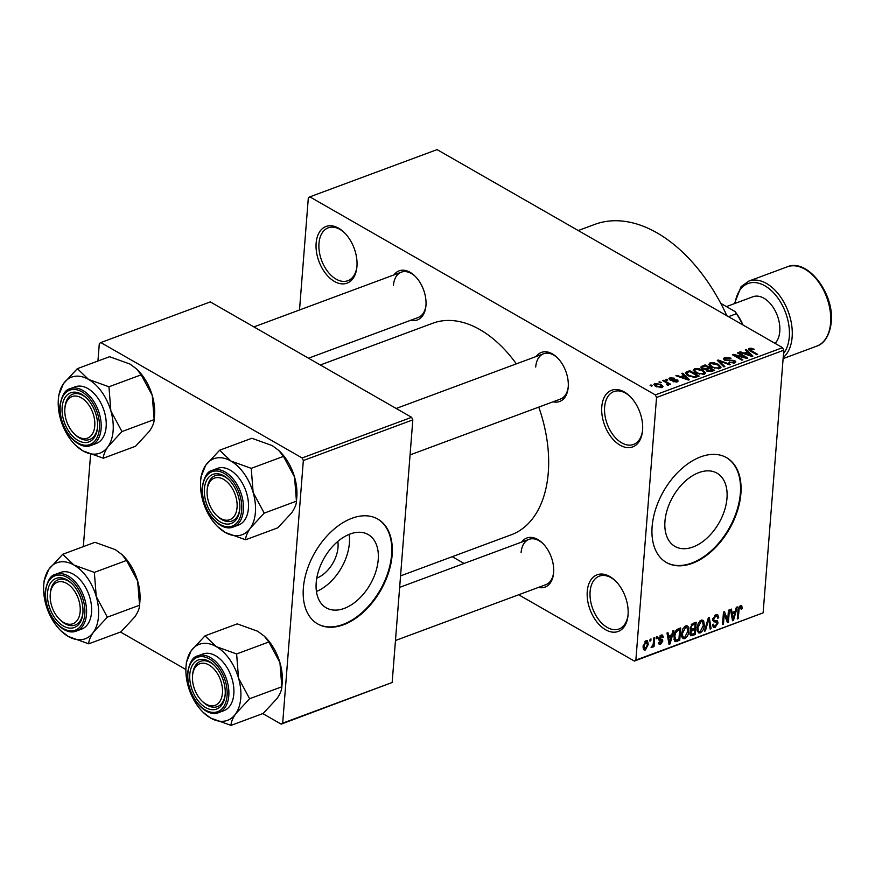 <?xml version="1.0" encoding="UTF-8"?>
<svg xmlns="http://www.w3.org/2000/svg" width="875" height="875" viewBox="0 0 875 875"><rect width="100%" height="100%" fill="white"/><g stroke="black" fill="none" stroke-linecap="round" stroke-linejoin="round"><path stroke-width="1.31" d="M642.589 430.27A30.22 18.78 69.6 0 1 642.556 430.631A30.22 18.78 69.6 0 1 619.959 445.112A30.22 18.78 69.6 0 1 601.781 406.875A30.22 18.78 69.6 0 1 629.759 396.145A30.22 18.78 69.6 0 1 642.589 430.27M630.252 396.627A28.208 17.533 -110.4 0 0 613.845 391.584A28.208 17.533 -110.4 0 0 604.625 407.105A28.208 17.533 -110.4 0 0 613.386 435.334A28.208 17.533 -110.4 0 0 633.489 444.467A28.208 17.533 -110.4 0 0 642.611 429.942M356.945 266.525A30.22 18.78 69.6 0 1 356.912 266.886A30.22 18.78 69.6 0 1 334.316 281.367A30.22 18.78 69.6 0 1 316.138 243.13A30.22 18.78 69.6 0 1 344.116 232.4A30.22 18.78 69.6 0 1 356.945 266.525M344.608 232.881A28.208 17.533 -110.4 0 0 328.202 227.839A28.208 17.533 -110.4 0 0 318.981 243.359A28.208 17.533 -110.4 0 0 327.742 271.589A28.208 17.533 -110.4 0 0 347.845 280.722A28.208 17.533 -110.4 0 0 356.967 266.186M628.064 614.819A30.22 18.78 69.6 0 1 628.042 615.18A30.22 18.78 69.6 0 1 605.434 629.661A30.22 18.78 69.6 0 1 587.256 591.423A30.22 18.78 69.6 0 1 615.234 580.694A30.22 18.78 69.6 0 1 628.064 614.819M615.727 581.175A28.208 17.533 -110.4 0 0 599.331 576.133A28.208 17.533 -110.4 0 0 590.1 591.653A28.208 17.533 -110.4 0 0 598.861 619.883A28.208 17.533 -110.4 0 0 618.964 629.016A28.208 17.533 -110.4 0 0 628.097 614.491M337.816 541.428A26.753 16.8 -60.2 0 1 338.023 547.367A26.753 16.8 -60.2 0 1 316.783 578.134M316.203 582.706A42.23 26.512 119.8 0 0 326.211 607.83A42.23 26.512 119.8 0 0 358.422 599.342A42.23 26.512 119.8 0 0 378.219 559.683A42.23 26.512 119.8 0 0 368.211 534.559A42.23 26.512 119.8 0 0 335.989 543.047A42.23 26.512 119.8 0 0 316.203 582.706M316.422 591.478A42.23 26.512 119.8 0 0 349.387 543.145A42.23 26.512 119.8 0 0 349.158 534.384M303.363 587.989A60.441 37.953 119.8 0 0 317.691 623.941A60.441 37.953 119.8 0 0 363.814 611.8A60.441 37.953 119.8 0 0 392.142 555.023A60.441 37.953 119.8 0 0 377.814 519.072A60.441 37.953 119.8 0 0 331.702 531.223A60.441 37.953 119.8 0 0 303.363 587.989M317.428 623.788A60.441 37.953 119.8 0 0 363.431 611.33A60.441 37.953 119.8 0 0 391.595 554.717A60.441 37.953 119.8 0 0 377.541 518.919M726.983 498.28A42.23 26.512 -60.2 0 1 707.186 537.939A42.23 26.512 -60.2 0 1 674.975 546.427A42.23 26.512 -60.2 0 1 664.956 521.303A42.23 26.512 -60.2 0 1 684.753 481.644A42.23 26.512 -60.2 0 1 716.975 473.156A42.23 26.512 -60.2 0 1 726.983 498.28M652.127 526.586A60.441 37.953 119.8 0 0 666.455 562.538A60.441 37.953 119.8 0 0 712.567 550.386A60.441 37.953 119.8 0 0 740.895 493.62A60.441 37.953 119.8 0 0 726.578 457.669A60.441 37.953 119.8 0 0 680.455 469.809A60.441 37.953 119.8 0 0 652.127 526.586M666.181 562.373A60.441 37.953 119.8 0 0 712.195 549.916A60.441 37.953 119.8 0 0 740.359 493.314A60.441 37.953 119.8 0 0 726.305 457.516M393.98 274.903A26.195 16.275 69.6 0 1 414.827 275.942A26.195 16.275 69.6 0 1 425.95 305.528A26.195 16.275 69.6 0 1 425.928 305.834A26.195 16.275 69.6 0 1 410.812 320.228M308.514 358.214L418.162 317.505A24.172 15.028 -110.4 0 0 425.983 305.145M536.266 356.464A26.195 16.275 69.6 0 1 557.102 357.503A26.195 16.275 69.6 0 1 568.225 387.089A26.195 16.275 69.6 0 1 568.203 387.395A26.195 16.275 69.6 0 1 553.098 401.789M410.069 454.902L560.438 399.066A24.172 15.028 -110.4 0 0 568.258 386.706M521.653 542.073A26.195 16.275 69.6 0 1 542.5 543.123A26.195 16.275 69.6 0 1 553.623 572.698A26.195 16.275 69.6 0 1 553.591 573.016A26.195 16.275 69.6 0 1 538.486 587.398M395.467 640.511L545.836 584.675A24.172 15.028 -110.4 0 0 553.645 572.316M578.244 230.541L594.792 224.394A149.078 92.662 69.6 0 1 726.873 315.744M320.327 364.984L432.83 323.214A112.82 70.12 69.6 0 1 516.337 363.869M538.759 407.116A112.82 70.12 69.6 0 1 548.275 472.642A112.82 70.12 69.6 0 1 511.372 534.734L400.553 575.892M660.319 382.78L658.952 382.003L661.259 382.43L660.319 382.78M666.312 382.659L662.725 380.603L663.666 380.253L670.589 384.223L668.544 383.939L668.642 385.066L667.384 385.186L666.663 384.519L667.548 383.534L666.312 382.659M668.445 385.12L668.544 383.939L668.642 385.066M667.395 385.186L667.548 383.534M666.772 380.384L665.416 379.608L666.356 379.258L667.712 380.034L666.772 380.384M669.944 379.914L668.938 378.711L669.987 377.792L674.505 378.219L670.906 378.383L670.709 379.466L677.348 379.969L678.202 381.03L677.195 381.883L673.039 381.566L676.178 381.336L676.539 380.395L669.944 379.914M670.906 378.383L670.655 380.253M676.112 382.145L676.539 380.395M683.802 375.462L681.778 373.527L682.763 373.166L689.423 379.684L688.428 380.056L675.905 375.714L676.889 375.342L680.542 376.677L683.802 375.462L683.714 376.545M693.23 370.53L694.477 368.692L698.666 368.55L702.866 370.081L705.567 373.002L704.233 374.303L695.713 372.837L693.153 369.983M708.695 364.787L709.942 362.95L714.142 362.808L718.331 364.339L721.033 367.259L719.709 368.561L711.189 367.095L708.619 364.241M749.197 348.381L751.341 348.217L754.206 349.322L750.269 349.038L749.973 349.825L757.652 354.353L756.711 354.703L750.247 350.995L748.322 349.169L749.197 348.381L749.055 350.219M750.269 349.038L749.897 350.788M655.32 394.909L782.567 347.67L783.781 350.219L656.545 397.469L655.32 394.909L309.837 196.853L308.328 197.848L299.512 309.98M782.567 347.67L437.073 149.614L309.837 196.853M747.294 351.892L745.259 349.956L746.244 349.595L752.905 356.114L751.909 356.475L739.386 352.133L740.37 351.772L744.034 353.095L747.294 351.892L747.206 352.975M744.986 357.252L737.373 352.887L738.314 352.537L747.83 357.995L746.823 358.367L735.219 355.469L742.853 359.844L741.913 360.194L732.397 354.736L733.403 354.364L744.986 357.252L744.942 357.897M724.544 360.139L723.352 358.652L724.708 357.47L731.041 358.159L725.736 358.137L725.462 359.778L734.727 360.522L735.875 361.922L734.65 363.005L728.973 362.425L733.512 362.381L733.742 360.85L724.544 360.139M724.686 360.216L724.784 358.936L725.408 360.544M734.278 363.125L733.742 360.85M723.844 366.898L717.281 360.347L718.2 360.008L730.516 364.427L729.542 364.787L718.911 360.795L724.828 366.538L723.844 366.898M702.1 368.627L700.744 367.052L705.086 364.875L714.613 370.333L711.681 371.416L706.705 371.011L705.72 369.48L702.1 368.627M688.111 375.725L685.355 372.87L689.62 370.617L699.147 376.075L694.837 377.508L688.111 375.725M655.9 386.477L653.866 384.366L654.861 383.403L661.073 384.486L663.031 386.564L662.036 387.516L655.9 386.477M651.438 386.083L650.081 385.295L651.022 384.945L652.378 385.733L651.438 386.083M656.545 397.469L635.873 660.089L763.12 612.85L634.375 661.084L518.667 594.759M464.067 563.456L452.255 556.686M650.048 639.33L650.989 638.98L650.847 640.752L649.906 641.102L650.048 639.33M656.502 636.934L657.442 636.584L657.3 638.356L656.359 638.706L656.502 636.934M672.864 630.853L673.848 630.492L670.009 643.978L669.025 644.339L666.991 633.041L667.975 632.669L668.5 636.081L671.759 634.867L672.864 630.853M688.253 626.883L688.844 630.788C688.767 634.244 687.389 636.869 684.688 638.684L682.927 638.608L681.57 633.642L682.861 628.83L685.705 625.931L687.411 625.964L688.253 626.883L686.317 625.767M703.719 621.13L704.309 625.045C704.244 628.491 702.855 631.127 700.164 632.931L698.392 632.866L697.036 627.9L698.327 623.087L701.17 620.189L702.877 620.222L703.719 621.13L701.794 620.025M716.92 622.136L713.923 621.819L712.72 619.402L715.936 614.709L717.719 614.698L718.725 617.739L717.773 618.253L717.062 616.208L715.739 616.186L713.661 619.03L714.131 620.331L717.259 620.725L718.058 622.989L715.105 627.386L713.453 627.386L712.567 624.728L713.519 624.214L714.087 625.975L715.192 625.942L717.117 623.295L716.92 622.136L712.709 619.686M736.345 607.283L737.341 606.922L733.491 620.397L732.506 620.769L730.483 609.459L731.467 609.098L731.992 612.5L735.241 611.297L736.345 607.283M783.781 350.219L763.12 612.85M741.038 605.489L741.836 605.938L742.153 608.727L741.202 609.241L740.261 607.086L739.178 608.398L738.238 618.636L737.297 618.986L737.964 610.553L740.425 605.609L741.836 605.938L740.425 605.609M739.397 606.288L740.797 607.086L739.222 606.484M728.459 610.214L729.4 609.864L728.427 622.289L727.42 622.661L724.227 614.173L723.45 624.137L722.509 624.488L723.483 612.062L724.5 611.691L727.683 620.156L728.459 610.214M708.378 617.673L709.297 617.334L711.112 628.709L710.128 629.081L708.772 618.931L705.425 630.82L704.441 631.192L708.378 617.673M690.561 630.219L690.113 627.998L693.263 623.284L696.183 622.202L695.198 634.616L690.703 635.786L689.938 633.544L690.823 630.438M674.603 641.08L675.62 641.67L673.892 636.573C673.925 633.128 675.281 630.591 677.95 628.972L680.717 627.944L679.733 640.369L675.073 641.506M661.216 635.031L662.506 635.009L663.283 637.077L662.331 637.591L661.041 636.344L659.837 638.947L662.255 639.341L662.845 641.003L660.516 644.372L659.181 644.372L658.536 642.6L659.488 642.086L660.581 643.092L661.883 641.539L659.192 640.577L658.711 638.794L661.216 635.031M660.373 635.48L661.861 636.333L660.045 635.764M659.892 638.98L660.734 639.1M659.488 642.086L660.581 643.092M653.811 637.93L654.752 637.58L654.041 646.614L653.1 646.964L653.209 645.52L651.963 647.544L651.109 647.391L653.122 644.525L653.811 637.93M651.186 647.095L651.963 647.544L651.109 647.391M646.089 640.642L647.391 640.675L648.342 644.35L645.356 649.994L644.055 649.961L643.092 646.384L646.089 640.642M303.341 460.523L302.127 457.964L411.611 417.309L412.825 419.869L303.341 460.523L282.68 723.144L392.164 682.489L281.181 724.139L262.773 713.595M185.894 669.517L120.498 632.034M411.611 417.309L210.295 301.908L100.811 342.562L99.312 343.558L97.945 361.014M90.595 454.409L83.333 546.623M302.127 457.964L100.811 342.562M412.825 419.869L392.164 682.489M281.181 724.139L282.68 723.144M634.375 661.084L635.873 660.089M415.319 276.434A24.172 15.028 -110.4 0 0 401.33 272.169A24.172 15.028 -110.4 0 0 393.422 285.48M557.605 357.995A24.172 15.028 -110.4 0 0 543.616 353.741A24.172 15.028 -110.4 0 0 535.708 367.041M542.992 543.616A24.172 15.028 -110.4 0 0 529.003 539.35A24.172 15.028 -110.4 0 0 521.095 552.65M741.212 608.191L742.153 608.727M738.423 607.961L739.178 608.398M737.373 618.133L738.238 618.636M732.32 619.73L733.491 620.397M730.909 611.888L731.992 612.5M733.655 616.809L734.814 612.861L732.189 613.834L733.031 619.314L733.655 616.809M733.316 612.008L734.814 612.861M732.156 618.811L733.031 619.314M731.161 613.244L732.189 613.834M726.961 621.447L728.427 622.289M723.352 613.67L724.227 614.173M722.575 623.634L723.45 624.137M726.152 619.281L727.683 620.156M717.675 617.138L718.725 617.739M714.569 615.519L715.739 616.186M712.852 618.559L713.661 619.03M717.062 622.42L718.058 622.989M712.622 625.964L715.105 627.386M709.997 628.075L711.112 628.709M708.116 618.548L708.772 618.931M704.67 630.394L705.425 630.82M703.413 624.531L704.309 625.045M697.298 631.291L700.164 632.931M700.263 631.488L703.369 625.373L702.352 621.688L701.061 621.644L697.977 627.583L698.152 630.241L698.972 631.433L700.263 631.488M697.003 629.584L698.152 630.241M697.123 627.091L697.977 627.583M699.891 620.966L701.061 621.644M693.711 633.763L695.198 634.616M689.948 634.375L692.278 635.709M694.378 633.522L694.663 629.803L691.906 630.952L690.889 632.986L691.294 634.342L694.378 633.522M693.175 628.95L694.663 629.803M690.113 632.538L690.889 632.986M690.495 630.142L691.906 630.952M694.783 628.359L695.122 623.995L692.136 625.264L691.053 627.638L691.545 629.191L694.783 628.359M693.634 623.142L695.122 623.995M690.222 627.156L691.053 627.638M691.228 624.739L692.136 625.264M691.895 624.039L693.131 624.739M687.936 630.273L688.844 630.788M681.822 637.033L684.688 638.684M684.797 637.23L687.903 631.127L686.886 627.43L685.595 627.386L682.511 633.325L682.686 635.994L683.506 637.175L684.797 637.23M681.538 635.327L682.686 635.994M681.658 632.844L682.511 633.325M684.425 626.708L685.595 627.386M678.245 639.505L679.733 640.369M678.913 639.264L679.656 629.748L677.961 630.372L675.456 633.062L674.833 636.234L675.916 640.128L678.913 639.264M678.169 628.884L679.656 629.748M673.903 639.023L675.916 640.128M673.98 635.742L674.833 636.234M674.712 632.636L675.456 633.062M676.692 629.65L677.961 630.372M668.839 643.3L670.009 643.978M667.428 635.458L668.5 636.081M670.163 640.38L671.333 636.442L668.708 637.416L669.55 642.895L670.163 640.38M669.834 635.578L671.333 636.442M668.675 642.392L669.55 642.895M667.669 636.814L668.708 637.416M660.428 635.447L663.283 637.077M658.886 637.766L659.663 638.214M658.722 638.641L662.845 641.003M658.591 643.267L660.516 644.372M658.689 639.209L661.642 640.905M656.425 637.853L657.3 638.356M653.166 646.111L654.041 646.614M649.972 640.248L650.847 640.752M647.434 643.825L648.342 644.35M643.234 648.78L645.356 649.994M645.477 648.692L647.402 644.7L645.969 641.944L644.044 645.947L645.477 648.692L643.07 647.741M643.191 645.466L644.044 645.947M644.973 641.375L646.756 641.966L645.269 641.112M751.286 348.939L751.341 348.217M746.145 350.809L746.244 349.595M740.316 352.461L740.37 351.772M743.98 353.73L744.034 353.095M749.973 354.561L748.081 352.647L745.467 353.62L751.352 355.753L749.973 354.561M745.413 354.233L745.467 353.62M738.248 353.391L738.314 352.537M735.153 356.322L735.219 355.469M733.327 355.272L733.403 354.364M724.5 360.117L724.708 357.47M734.519 363.048L734.727 360.522M729.728 362.786L729.794 362.009M733.436 363.311L733.512 362.381M718.112 361.178L718.2 360.008M718.823 361.889L718.911 360.795M714.087 363.453L714.142 362.808M718.266 365.225L718.331 364.339M709.691 366.078L709.942 362.95M718.583 367.916L719.589 366.942L717.38 364.678L711.058 363.584L710.073 364.558L712.152 366.767L714.711 367.85L718.583 367.916L718.517 368.845M714.656 368.528L714.711 367.85M712.086 367.577L712.152 366.767M704.998 365.958L705.086 364.875M712.556 370.037L709.712 368.408L707.044 369.491L707.481 370.562L712.556 370.037L712.469 371.12M707.427 371.35L707.044 369.491M708.509 368.856L708.597 367.773L705.261 365.859L702.406 367.03L702.133 368.638M706.552 370.913L706.737 368.462L708.597 367.773M702.975 369.042L703.03 368.266L706.737 368.462M702.406 367.03L703.03 368.266M698.622 369.195L698.666 368.55M702.789 370.967L702.866 370.081M694.225 371.82L694.477 368.692M703.117 373.669L704.123 372.684L701.903 370.42L695.592 369.338L694.608 370.311L696.686 372.509L699.234 373.592L703.117 373.669L703.041 374.588M699.191 374.27L699.234 373.592M696.62 373.319L696.686 372.509M686.623 374.73L686.864 371.645M689.533 371.7L689.62 370.617M697.091 375.791L689.795 371.602L688.1 372.236L687.116 373.909L689.062 375.386L693.886 376.797L697.091 375.791L697.003 376.873M695.341 377.409L695.417 376.403M693.831 377.552L693.886 376.797M689.008 376.195L689.062 375.386M687.028 375.036L686.809 373.209L686.689 374.784M682.664 374.38L682.763 373.166M676.834 376.031L676.889 375.342M680.498 377.3L680.542 376.677M686.492 378.131L684.6 376.217L681.975 377.191L687.859 379.323L686.492 378.131M681.931 377.803L681.975 377.191M669.823 379.848L669.987 377.792M671.519 380.505L671.584 379.739M677.195 381.894L677.348 379.969M673.794 381.872L673.848 381.139M666.28 380.111L666.356 379.258M663.6 381.106L663.666 380.253M659.827 382.506L659.892 381.653M654.686 385.667L654.861 383.403M660.997 385.405L661.073 384.486M661.008 387.745L661.62 386.389L661.522 387.669M656.709 386.903L656.775 386.083L661.073 386.936L660.133 384.836L655.823 383.983L655.167 386.017M655.823 383.983L656.775 386.083M650.956 385.798L651.022 384.945M728.481 316.662L736.411 313.72L735.033 311.533A40.294 25.047 69.6 0 1 742.941 324.953M720.77 303.352L735.033 311.533M742.47 324.68A42.306 26.294 -110.4 0 0 736.411 313.72M94.773 425.928A22.159 13.77 -110.4 0 0 81.452 397.884A22.159 13.77 -110.4 0 0 64.881 408.505A22.159 13.77 -110.4 0 0 64.848 408.767A22.159 13.77 -110.4 0 0 74.266 433.792A22.159 13.77 -110.4 0 0 94.773 425.928M64.969 407.444A24.172 15.028 69.6 0 1 65.002 407.148A24.172 15.028 69.6 0 1 72.877 394.133A24.172 15.028 69.6 0 1 86.866 398.398A24.172 15.028 -110.4 0 0 72.877 394.133A24.172 15.028 -110.4 0 0 64.969 407.444M74.747 434.252A24.172 15.028 -110.4 0 0 89.709 439.458A24.172 15.028 -110.4 0 0 97.53 427.098A24.172 15.028 69.6 0 1 89.709 439.458A24.172 15.028 69.6 0 1 75.239 434.744L74.266 433.792M75.578 445.244L82.928 450.866A40.545 25.2 69.6 0 1 75.578 445.244A40.545 25.2 69.6 0 1 60.616 419.409A40.545 25.2 69.6 0 1 58.395 398.967A40.545 25.2 69.6 0 1 63.427 383.698A40.545 25.2 69.6 0 1 88.55 379.433A40.545 25.2 -110.4 0 1 110.852 410.878A40.545 25.2 69.6 0 1 113.116 430.839A40.545 25.2 69.6 0 1 108.041 446.6L121.953 431.561L110.852 410.878L108.959 386.783L88.55 379.433L77.35 368.659L63.427 383.698L58.734 395.314M97.497 427.481A26.195 16.275 69.6 0 1 97.475 427.798A26.195 16.275 69.6 0 1 77.875 440.344A26.195 16.275 69.6 0 1 62.136 407.214A26.195 16.275 69.6 0 1 86.373 397.906A26.195 16.275 69.6 0 1 97.497 427.481M106.138 426.847A30.22 18.78 -110.4 0 0 96.753 396.605A30.22 18.78 -110.4 0 0 75.217 386.816L70.186 388.686A30.22 18.78 69.6 0 1 91.722 398.475A30.22 18.78 69.6 0 1 101.106 428.717A30.22 18.78 69.6 0 1 91.219 445.342L96.25 443.483A30.22 18.78 -110.4 0 0 106.138 426.847M77.35 368.659L109.561 356.705L129.97 364.055L136.544 368.922L141.17 374.828L152.272 395.5L154.164 419.595L121.953 431.561M141.17 374.828L108.959 386.783M103.338 458.216C103.359 455.131 104.923 451.259 108.041 446.6A40.545 25.2 69.6 0 1 82.928 450.866L103.338 458.216L135.548 446.25L149.461 431.211C152.578 426.552 154.142 422.68 154.164 419.595L154.492 415.942A40.545 25.2 69.6 0 0 152.272 395.5A40.545 25.2 69.6 0 0 137.309 369.666L136.544 368.922M237.059 507.489A22.159 13.77 -110.4 0 0 223.727 479.445A22.159 13.77 -110.4 0 0 207.156 490.066A22.159 13.77 -110.4 0 0 207.134 490.328A22.159 13.77 -110.4 0 0 216.541 515.353A22.159 13.77 -110.4 0 0 237.059 507.489M207.255 489.005A24.172 15.028 69.6 0 1 207.277 488.709A24.172 15.028 69.6 0 1 215.162 475.694A24.172 15.028 69.6 0 1 229.141 479.959A24.172 15.028 -110.4 0 0 215.162 475.694A24.172 15.028 -110.4 0 0 207.255 489.005M217.022 515.812A24.172 15.028 -110.4 0 0 231.984 521.019A24.172 15.028 -110.4 0 0 239.805 508.659A24.172 15.028 69.6 0 1 231.984 521.019A24.172 15.028 69.6 0 1 217.525 516.305L216.541 515.353M217.864 526.805L225.203 532.427A40.545 25.2 69.6 0 1 217.864 526.805A40.545 25.2 69.6 0 1 202.902 500.981A40.545 25.2 69.6 0 1 200.681 480.528A40.545 25.2 69.6 0 1 205.713 465.259A40.545 25.2 69.6 0 1 230.825 460.994A40.545 25.2 -110.4 0 1 253.127 492.439A40.545 25.2 69.6 0 1 255.391 512.4A40.545 25.2 69.6 0 1 250.316 528.161L264.228 513.122L253.127 492.439L251.234 468.344L230.825 460.994L219.625 450.22L205.713 465.259L201.009 476.875M239.772 509.042A26.195 16.275 69.6 0 1 239.75 509.359A26.195 16.275 69.6 0 1 220.161 521.905A26.195 16.275 69.6 0 1 204.411 488.775A26.195 16.275 69.6 0 1 228.648 479.467A26.195 16.275 69.6 0 1 239.772 509.042M248.412 508.408A30.22 18.78 -110.4 0 0 239.028 478.166A30.22 18.78 -110.4 0 0 217.492 468.377L212.461 470.247A30.22 18.78 69.6 0 1 234.008 480.036A30.22 18.78 69.6 0 1 243.381 510.278A30.22 18.78 69.6 0 1 233.505 526.903L238.536 525.044A30.22 18.78 -110.4 0 0 248.412 508.408M219.625 450.22L251.836 438.266L272.245 445.616L278.819 450.483L283.445 456.389L294.558 477.061L296.439 501.156L264.228 513.122M283.445 456.389L251.234 468.344M245.613 539.777C245.634 536.692 247.198 532.82 250.316 528.161A40.545 25.2 69.6 0 1 225.203 532.427L245.613 539.777L277.823 527.811L291.747 512.772C294.853 508.113 296.428 504.241 296.439 501.156L296.778 497.503A40.545 25.2 69.6 0 0 294.558 477.061A40.545 25.2 69.6 0 0 279.595 451.227L278.819 450.483M50.247 594.377A22.159 13.77 -110.4 0 0 59.664 619.413A22.159 13.77 -110.4 0 0 80.172 611.538A22.159 13.77 -110.4 0 0 66.85 583.494A22.159 13.77 -110.4 0 0 50.269 594.114A22.159 13.77 -110.4 0 0 50.247 594.377M60.134 619.861A24.172 15.028 -110.4 0 0 75.108 625.067A24.172 15.028 -110.4 0 0 82.917 612.708A24.172 15.028 69.6 0 1 75.108 625.067A24.172 15.028 69.6 0 1 60.637 620.353L59.664 619.413M50.367 593.053A24.172 15.028 69.6 0 1 50.389 592.769A24.172 15.028 69.6 0 1 58.275 579.742A24.172 15.028 69.6 0 1 72.264 584.008A24.172 15.028 -110.4 0 0 58.275 579.742A24.172 15.028 -110.4 0 0 50.367 593.053M62.737 554.28L94.948 542.314L115.369 549.664L121.931 554.531L126.558 560.438L137.67 581.109A40.545 25.2 69.6 0 1 139.923 601.07A40.545 25.2 69.6 0 1 139.891 601.552L139.562 605.216C139.541 608.289 137.977 612.161 134.859 616.831L120.936 631.859L88.725 643.825C88.747 640.741 90.311 636.869 93.428 632.209L107.341 617.17L96.239 596.498L94.347 572.392L73.938 565.042L62.737 554.28L48.825 569.308L44.122 580.934M60.977 630.864L68.316 636.475A40.545 25.2 -110.4 0 1 60.977 630.864A40.545 25.2 -110.4 0 1 46.014 605.03A40.545 25.2 69.6 0 1 43.75 585.069A40.545 25.2 69.6 0 1 43.794 584.587A40.545 25.2 69.6 0 1 48.825 569.308A40.545 25.2 69.6 0 1 73.938 565.042A40.545 25.2 69.6 0 1 96.239 596.498A40.545 25.2 69.6 0 1 93.428 632.209A40.545 25.2 69.6 0 1 68.316 636.475L88.725 643.825M47.523 592.823A26.195 16.275 69.6 0 1 71.761 583.516A26.195 16.275 69.6 0 1 82.895 613.091A26.195 16.275 69.6 0 1 82.863 613.408A26.195 16.275 69.6 0 1 63.273 625.953A26.195 16.275 69.6 0 1 47.523 592.823M76.617 630.962L81.648 629.092A30.22 18.78 -110.4 0 0 91.525 612.456A30.22 18.78 -110.4 0 0 82.152 582.214A30.22 18.78 -110.4 0 0 60.605 572.436L55.573 574.295A30.22 18.78 69.6 0 1 77.12 584.084A30.22 18.78 69.6 0 1 86.494 614.327A30.22 18.78 69.6 0 1 76.617 630.962C62.508 637.306 42.919 611.811 45.303 591.303C47.217 580.858 50.641 575.192 55.573 574.295M126.558 560.438L94.347 572.392M121.931 554.531L122.708 555.286A40.545 25.2 69.6 0 1 137.67 581.109L139.562 605.216L107.341 617.17M192.522 675.938A22.159 13.77 -110.4 0 0 201.939 700.973A22.159 13.77 -110.4 0 0 222.447 693.098A22.159 13.77 -110.4 0 0 209.125 665.055A22.159 13.77 -110.4 0 0 192.544 675.675A22.159 13.77 -110.4 0 0 192.522 675.938M202.42 701.422A24.172 15.028 -110.4 0 0 217.383 706.639A24.172 15.028 -110.4 0 0 225.192 694.28A24.172 15.028 69.6 0 1 217.383 706.639A24.172 15.028 69.6 0 1 202.913 701.914L201.939 700.973M192.642 674.614A24.172 15.028 69.6 0 1 192.664 674.33A24.172 15.028 69.6 0 1 200.55 661.303A24.172 15.028 69.6 0 1 214.539 665.569A24.172 15.028 -110.4 0 0 200.55 661.303A24.172 15.028 -110.4 0 0 192.642 674.614M205.012 635.841L237.234 623.875L257.644 631.225L264.217 636.092L268.844 641.998L279.945 662.67A40.545 25.2 69.6 0 1 282.209 682.631A40.545 25.2 69.6 0 1 282.166 683.123L281.838 686.777C281.816 689.85 280.252 693.722 277.134 698.392L263.222 713.42L231 725.386C231.022 722.302 232.586 718.43 235.703 713.77L249.627 698.731L238.514 678.059L236.622 653.953L216.213 646.603L205.012 635.841L191.1 650.88L186.397 662.495M203.252 712.425L210.591 718.036A40.545 25.2 -110.4 0 1 203.252 712.425A40.545 25.2 -110.4 0 1 188.289 686.591A40.545 25.2 69.6 0 1 186.025 666.63A40.545 25.2 69.6 0 1 186.069 666.148A40.545 25.2 69.6 0 1 191.1 650.88A40.545 25.2 69.6 0 1 216.213 646.603A40.545 25.2 69.6 0 1 238.514 678.059A40.545 25.2 69.6 0 1 235.703 713.77A40.545 25.2 69.6 0 1 210.591 718.036L231 725.386M189.798 674.384A26.195 16.275 69.6 0 1 214.047 665.077A26.195 16.275 69.6 0 1 225.17 694.652A26.195 16.275 69.6 0 1 225.138 694.969A26.195 16.275 69.6 0 1 205.548 707.514A26.195 16.275 69.6 0 1 189.798 674.384M218.892 712.523L223.923 710.653A30.22 18.78 -110.4 0 0 233.811 694.017A30.22 18.78 -110.4 0 0 224.427 663.775A30.22 18.78 -110.4 0 0 202.88 653.997L197.859 655.856A30.22 18.78 69.6 0 1 219.395 665.645A30.22 18.78 69.6 0 1 228.78 695.888A30.22 18.78 69.6 0 1 218.892 712.523C204.794 718.867 185.194 693.372 187.578 672.864C189.492 662.419 192.916 656.753 197.859 655.856M268.844 641.998L236.622 653.953M264.217 636.092L264.983 636.847A40.545 25.2 69.6 0 1 279.945 662.67L281.838 686.777L249.627 698.731M775.042 343.361A26.195 16.275 -110.4 0 0 779.778 331.439A26.195 16.275 -110.4 0 0 771.641 305.222A26.195 16.275 -110.4 0 0 752.97 296.745L726.425 306.6M738.062 609.623L738.916 610.105M731.719 616.394L732.703 616.963M712.731 620.277L715.498 621.862M707.514 620.638L708.214 621.042M690.102 628.863L692.902 630.459M673.991 639.559L677.097 641.342M668.238 639.975L669.222 640.533M658.722 639.712L660.603 640.784M751.045 351.455L751.111 350.602M748.814 355.403L748.858 354.823M729.542 360.73L729.608 359.942M719.906 362.972L720.005 361.802M701.969 368.539L702.177 365.958M710.839 371.667L710.916 370.65M685.333 378.973L685.377 378.405M672.82 380.538L672.897 379.619M99.4 428.575A29.006 18.036 -110.4 0 0 81.823 391.792A29.006 18.036 -110.4 0 0 60.233 406.12A29.006 18.036 -110.4 0 0 77.809 442.903A29.006 18.036 -110.4 0 0 99.4 428.575M241.686 510.136A29.006 18.036 -110.4 0 0 224.109 473.353A29.006 18.036 -110.4 0 0 202.508 487.681A29.006 18.036 -110.4 0 0 220.084 524.464A29.006 18.036 -110.4 0 0 241.686 510.136M45.62 591.73A29.006 18.036 -110.4 0 0 63.197 628.512A29.006 18.036 -110.4 0 0 84.798 614.184A29.006 18.036 -110.4 0 0 67.222 577.402A29.006 18.036 -110.4 0 0 45.62 591.73M187.895 673.291A29.006 18.036 -110.4 0 0 205.472 710.073A29.006 18.036 -110.4 0 0 227.073 695.745A29.006 18.036 -110.4 0 0 209.497 658.962A29.006 18.036 -110.4 0 0 187.895 673.291M830.605 322.842A42.306 26.294 -110.4 0 0 817.469 280.503A42.306 26.294 -110.4 0 0 787.314 266.809C807.384 257.961 834.542 293.617 831.25 322.219C829.445 338.887 821.341 344.87 816.769 346.128A42.306 26.294 -110.4 0 0 830.605 322.842M783.519 353.533A40.294 25.047 -110.4 0 0 789.294 336.897A40.294 25.047 -110.4 0 0 765.789 286.344A40.294 25.047 -110.4 0 0 735.131 303.373M734.486 303.614L741.081 286.628L748.847 281.083A42.306 26.294 69.6 0 1 779.002 294.787A42.306 26.294 69.6 0 1 792.138 337.127A42.306 26.294 69.6 0 1 783.213 357.547M717.062 616.208L715.127 615.103M714.131 620.331L712.72 619.522M714.087 625.975L712.556 625.089M698.972 631.433L697.08 630.339M702.352 621.688L700.405 620.572M691.294 634.342L689.938 633.566M691.545 629.191L690.091 628.359M683.506 637.175L681.614 636.081M686.886 627.43L684.939 626.314M659.859 643.103L658.766 642.48M749.809 349.475L749.711 350.678M719.589 366.942L719.458 368.638M710.073 364.558L709.942 366.275M706.825 369.841L706.737 371.022M704.123 372.684L703.992 374.38M694.608 370.311L694.477 372.028M670.272 378.908L670.184 380.045M676.856 380.811L676.758 382.025M667.8 383.983L667.702 385.186M64.881 408.505L65.002 407.148M401.33 272.169L253.914 326.911M70.186 388.686C65.253 389.583 61.83 395.248 59.916 405.694C57.531 426.191 77.12 451.697 91.219 445.342M58.395 398.967L58.756 394.997M207.156 490.066L207.277 488.709M396.189 408.472L543.616 353.741M212.461 470.247C207.528 471.144 204.105 476.809 202.191 487.255C199.806 507.752 219.395 533.258 233.505 526.903M200.681 480.528L201.031 476.558M50.269 594.114L50.389 592.769M43.794 584.587L44.144 580.617M529.003 539.35L399.645 587.377M192.544 675.675L192.664 674.33M186.069 666.148L186.43 662.178M748.847 281.083L787.314 266.809M783.125 358.619L816.769 346.128"/></g></svg>
